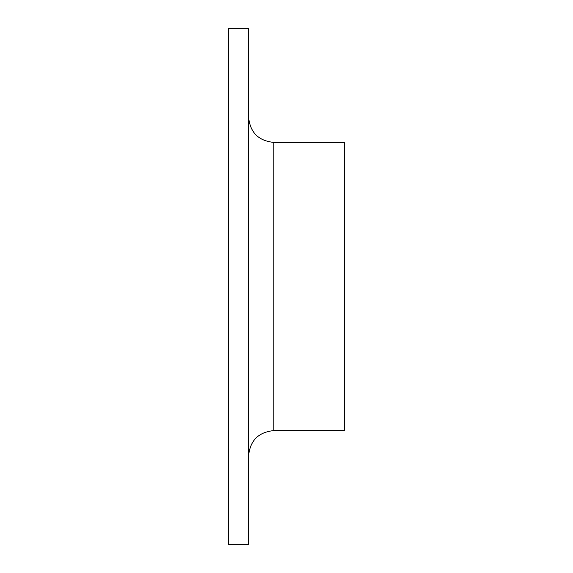 <?xml version="1.0" encoding="UTF-8"?>
<svg xmlns="http://www.w3.org/2000/svg" width="573" height="573" viewBox="0 0 573 573"><rect width="100%" height="100%" fill="white"/><g stroke="black" fill="none" stroke-linecap="round" stroke-linejoin="round"><path stroke-width="0.86" d="M228.355 286.5L228.355 28.65L248.582 28.65L248.582 544.35L228.355 544.35L228.355 286.5M273.858 142.405L273.858 430.595L344.645 430.595L344.645 142.405L273.858 142.405C258.509 140.908 250.079 132.485 248.582 117.128M273.858 430.595C258.509 432.092 250.079 440.515 248.582 455.872"/></g></svg>
